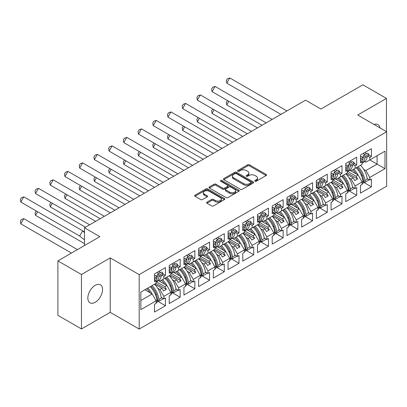 <?xml version="1.0" encoding="UTF-8"?>
<svg xmlns="http://www.w3.org/2000/svg" width="407" height="407" viewBox="0 0 407 407"><rect width="100%" height="100%" fill="white"/><g stroke="black" fill="none" stroke-linecap="round" stroke-linejoin="round"><path stroke-width="0.61" d="M255.021 181.196A0.916 0.529 0 0 0 256.318 181.196L266.153 175.519A1.307 0.758 0 0 0 266.539 174.985A1.307 0.758 0 0 0 266.153 174.45L249.491 164.83A1.307 0.758 0 0 0 247.639 164.83L237.805 170.508A0.916 0.529 0 0 0 237.535 170.879A0.916 0.529 0 0 0 237.805 171.255A0.916 0.529 0 0 0 239.102 171.255L240.374 170.523A4.187 2.417 0 0 1 246.301 170.523L247.685 171.322A4.187 2.417 0 0 1 248.916 173.031A4.187 2.417 0 0 1 247.685 174.74L246.413 175.478A0.916 0.529 0 0 0 246.149 175.849A0.916 0.529 0 0 0 246.413 176.226A0.916 0.529 0 0 0 247.71 176.226L248.982 175.493A4.187 2.417 0 0 1 254.909 175.493L256.298 176.292A4.187 2.417 0 0 1 257.524 178.001A4.187 2.417 0 0 1 256.298 179.711L255.021 180.449A0.916 0.529 0 0 0 254.757 180.82A0.916 0.529 0 0 0 255.021 181.196L255.021 180.449M95.192 302.299A10.404 6.008 120 0 0 101.989 293.132A10.404 6.008 120 0 0 100.397 284.798A10.404 6.008 120 0 0 95.192 285.312A10.404 6.008 120 0 0 88.395 294.48A10.404 6.008 120 0 0 89.993 302.813A10.404 6.008 120 0 0 95.192 302.299M379.98 127.89A10.404 6.008 120 0 0 377.94 124.557A10.404 6.008 120 0 0 374.033 124.456M386.462 131.634L386.462 98.418L362.886 84.809L320.919 109.035L305.545 100.163L84.488 227.788L84.488 245.538M81.471 328.953L110.236 312.347L110.236 257.896L81.471 274.506L81.471 328.953L57.896 315.339L57.896 260.892L99.863 236.66L84.488 227.788M81.471 274.506L57.896 260.892M207.005 202.131A1.307 0.758 0 0 0 206.619 202.666A1.307 0.758 0 0 0 207.005 203.2L211.676 205.901A1.307 0.758 0 0 0 213.527 205.901L224.45 199.593A1.307 0.758 0 0 0 224.837 199.059A1.307 0.758 0 0 0 224.45 198.524L207.789 188.904A1.307 0.758 0 0 0 205.937 188.904L195.014 195.212A1.307 0.758 0 0 0 194.632 195.747A1.307 0.758 0 0 0 195.014 196.281L200.661 199.542A1.307 0.758 0 0 0 202.513 199.542L207.188 196.84A1.307 0.758 0 0 0 207.57 196.306A1.307 0.758 0 0 0 207.188 195.772L204.39 194.154A3.5 2.02 0 0 1 203.363 192.725A3.5 2.02 0 0 1 205.525 190.858A3.5 2.02 0 0 1 209.34 191.295L220.309 197.629A3.5 2.02 0 0 1 221.337 199.059A3.5 2.02 0 0 1 219.175 200.926A3.5 2.02 0 0 1 215.359 200.488L213.527 199.435A1.307 0.758 0 0 0 211.676 199.435L207.005 202.131L207.005 203.2M110.236 257.896L139.189 274.613L386.65 131.741L386.65 186.192L139.189 329.06L139.189 274.613M386.462 98.418L357.697 115.028L386.65 131.741M240.466 189.28A1.307 0.758 0 0 0 242.318 189.28L253.24 182.972A1.307 0.758 0 0 0 253.627 182.438A1.307 0.758 0 0 0 253.24 181.904L236.579 172.283A1.307 0.758 0 0 0 234.727 172.283L223.804 178.592A1.307 0.758 0 0 0 223.423 179.126A1.307 0.758 0 0 0 223.804 179.66L240.466 189.28M220.976 181.395A0.916 0.529 0 0 1 221.907 181.522L221.907 180.433L238.848 190.217A1.307 0.758 0 0 1 239.23 190.751A1.307 0.758 0 0 1 238.848 191.285L227.925 197.588A1.307 0.758 0 0 1 226.073 197.588L209.412 187.968L209.412 186.899A1.307 0.758 0 0 0 209.025 187.434A1.307 0.758 0 0 0 209.412 187.968M209.412 186.899L214.087 184.203A1.307 0.758 0 0 1 215.934 184.203L222.695 188.105A1.307 0.758 0 0 0 224.547 188.105L227.645 186.314A1.307 0.758 0 0 0 228.032 185.78A1.307 0.758 0 0 0 227.645 185.246L220.609 181.181A0.916 0.529 0 0 1 220.345 180.81A0.916 0.529 0 0 1 220.909 180.321A0.916 0.529 0 0 1 221.907 180.433M164.794 278.286L166.346 277.391M156.451 281.858L164.794 286.676L166.865 285.475L158.521 280.657M179.502 269.795L181.059 268.895M171.164 273.367L179.502 278.179L181.578 276.984L173.234 272.161M194.215 261.299L195.772 260.404M185.877 264.871L194.215 269.683L196.291 268.488L187.942 263.67M208.928 252.808L210.485 251.908M200.59 256.374L208.928 261.192L211.004 259.992L202.655 255.174M223.641 244.312L225.198 243.417M215.298 247.883L223.641 252.696L225.712 251.501L217.369 246.683M238.349 235.821L239.906 234.92M230.011 239.387L238.349 244.205L240.425 243.004L232.082 238.187M253.062 227.325L254.619 226.424M244.724 230.896L253.062 235.709L255.138 234.513L246.795 229.696M267.775 218.834L269.332 217.933M259.437 222.4L267.775 227.218L269.851 226.017L261.503 221.199M282.489 210.338L284.045 209.437M274.145 213.909L282.489 218.722L284.564 217.526L276.216 212.708M297.202 201.841L298.753 200.946M288.858 205.413L297.202 210.231L299.272 209.03L290.929 204.212M311.91 193.35L313.466 192.45M303.571 196.922L311.91 201.735L313.985 200.539L305.642 195.716M326.623 184.854L328.179 183.959M318.284 188.426L326.623 193.239L328.698 192.043L320.35 187.225M341.336 176.363L342.892 175.463M332.997 179.93L341.336 184.747L343.411 183.547L335.063 178.729M356.049 167.867L357.605 166.972M347.705 171.439L356.049 176.251L358.124 175.056L349.776 170.238M343.411 183.547L347.369 190.41L340.394 194.439L336.431 187.576L338.507 186.381L331.242 182.188M333.567 198.937L341.997 203.805L341.997 196.072L340.394 196.998L340.394 194.439M341.997 203.805L331.054 210.119L331.054 202.386L332.661 201.465L332.661 198.906L325.681 202.93L321.718 196.072L323.794 194.877L316.534 190.68M318.854 207.433L327.284 212.296L327.284 204.568L325.681 205.489L325.681 202.93M327.284 212.296L316.346 218.615L316.346 210.882L317.948 209.956L317.948 207.397L310.968 211.426L307.005 204.568L309.081 203.368L301.821 199.176M304.146 215.924L312.571 220.792L312.571 213.059L310.968 213.985L310.968 211.426M312.571 220.792L301.633 227.106L301.633 219.378L303.235 218.452L303.235 215.893L296.255 219.922L292.297 213.059L294.368 211.864L287.108 207.672M289.433 224.42L297.858 229.283L297.858 221.556L296.255 222.481L296.255 219.922M297.858 229.283L286.92 235.602L286.92 227.869L288.522 226.943L288.522 224.384L281.542 228.413L277.584 221.556L279.66 220.355L272.395 216.163M274.72 232.916L283.15 237.78L283.15 230.047L281.542 230.973L281.542 228.413M283.15 237.78L272.207 244.093L272.207 236.365L273.809 235.439L273.809 232.88L266.834 236.91L262.871 230.047L264.947 228.851L257.687 224.659M260.007 241.407L268.437 246.276L268.437 238.543L266.834 239.469L266.834 236.91M268.437 246.276L257.494 252.589L257.494 244.856L259.101 243.93L259.101 241.371L252.121 245.401L248.158 238.543L250.234 237.342L242.974 233.15M245.294 249.903L253.724 254.767L253.724 247.034L252.121 247.96L252.121 245.401M253.724 254.767L242.786 261.085L242.786 253.352L244.388 252.426L244.388 249.867L237.408 253.897L233.45 247.034L235.521 245.838L228.261 241.646M230.586 258.394L239.011 263.263L239.011 255.53L237.408 256.456L237.408 253.897M239.011 263.263L228.073 269.576L228.073 261.843L229.675 260.918L229.675 258.359L222.695 262.388L218.737 255.53L220.813 254.329L213.548 250.137M215.873 266.89L224.298 271.754L224.298 264.021L222.695 264.947L222.695 262.388M224.298 271.754L213.36 278.073L213.36 270.34L214.962 269.414L214.962 266.855L207.982 270.884L204.024 264.021L206.1 262.825L198.835 258.633M201.16 275.381L209.59 280.25L209.59 272.517L207.982 273.443L207.982 270.884M209.59 280.25L198.647 286.564L198.647 278.831L200.249 277.91L200.249 275.351L193.274 279.375L189.311 272.517L191.387 271.321L184.127 267.124M186.447 283.877L194.877 288.741L194.877 281.013L193.274 281.939L193.274 279.375M194.877 288.741L183.939 295.06L183.939 287.327L185.541 286.401L185.541 283.842L178.561 287.871L174.598 281.013L176.674 279.812L169.414 275.62M171.739 292.368L180.164 297.237L180.164 289.504L178.561 290.43L178.561 287.871M180.164 297.237L169.226 303.551L169.226 295.823L170.828 294.897L170.828 292.338L163.848 296.367L159.89 289.504L161.961 288.309L154.701 284.117M157.026 300.865L165.451 305.728L165.451 298L163.848 298.926L163.848 296.367M165.451 305.728L154.512 312.047L154.512 304.314L156.115 303.388L156.115 300.829L140.837 309.651L140.837 292.119L156.115 283.297L156.115 280.738L154.512 281.664L154.512 273.931L165.451 267.618L165.451 275.346L163.848 276.272L163.848 278.831L170.828 274.801L170.828 272.242L169.226 273.168L169.226 265.44L180.164 259.122L180.164 266.855L178.561 267.781L178.561 270.34L185.541 266.31L185.541 263.751L183.939 264.677L183.939 256.944L194.877 250.631L194.877 258.359L193.274 259.284L193.274 261.843L200.249 257.814L200.249 255.255L198.647 256.181L198.647 248.453L209.59 242.134L209.59 249.867L207.982 250.793L207.982 253.352L214.962 249.323L214.962 246.764L213.36 247.69L213.36 239.957L224.298 233.638L224.298 241.371L222.695 242.297L222.695 244.856L229.675 240.827L229.675 238.268L228.073 239.194L228.073 231.461L239.011 225.147L239.011 232.88L237.408 233.806L237.408 236.365L244.388 232.336L244.388 229.777L242.786 230.703L242.786 222.97L253.724 216.651L253.724 224.384L252.121 225.31L252.121 227.869L259.101 223.84L259.101 221.281L257.494 222.207L257.494 214.474L268.437 208.16L268.437 215.893L266.834 216.819L266.834 219.378L273.809 215.349L273.809 212.79L272.207 213.711L272.207 205.983L283.15 199.664L283.15 207.397L281.542 208.323L281.542 210.882L288.522 206.853L288.522 204.294L286.92 205.22L286.92 197.487L297.858 191.173L297.858 198.901L296.255 199.827L296.255 202.386L303.235 198.357L303.235 195.798L301.633 196.723L301.633 188.996L312.571 182.677L312.571 190.41L310.968 191.336L310.968 193.895L317.948 189.865L317.948 187.306L316.346 188.232L316.346 180.499L327.284 174.186L327.284 181.914L325.681 182.84L325.681 185.399L332.661 181.369L332.661 178.81L331.054 179.736L331.054 172.008L341.997 165.69L341.997 173.423L340.394 174.349L340.394 176.908L347.369 172.878L347.369 170.319L345.767 171.245L345.767 163.512L356.705 157.194L356.705 164.927L355.102 165.853L355.102 168.412L362.082 164.382L362.082 161.823L360.48 162.749L360.48 155.016L371.418 148.703L371.418 156.436L369.815 157.361L369.815 159.92L385.002 151.155L385.002 168.686L369.815 177.452L365.857 170.589L377.075 164.113L377.075 155.728L385.002 151.155M362.993 181.949L371.418 186.818L371.418 179.085L369.815 180.011L369.815 177.452M371.418 186.818L360.48 193.132L360.48 185.399L362.082 184.473L362.082 181.914L355.102 185.943L351.144 179.085L353.22 177.884L345.955 173.692M348.28 190.445L356.705 195.309L356.705 187.576L355.102 188.502L355.102 185.943M356.705 195.309L345.767 201.628L345.767 193.895L347.369 192.969L347.369 190.41M163.848 278.831L159.89 281.12L158.776 280.479M157.728 288.258L159.89 289.504M161.961 288.309L163.517 291L166.346 289.367L164.794 286.676M166.865 285.475L170.828 292.338M178.561 270.34L174.598 272.624L173.489 271.983M172.441 279.767L174.598 281.013M176.674 279.812L178.23 282.509L181.059 280.876L179.502 278.179M181.578 276.984L185.541 283.842M193.274 261.843L189.311 264.133L188.202 263.492M187.154 271.271L189.311 272.517M191.387 271.321L192.943 274.013L195.772 272.38L194.215 269.683M196.291 268.488L200.249 275.351M207.982 253.352L204.024 255.637L202.915 254.996M201.867 262.774L204.024 264.021M206.1 262.825L207.656 265.522L210.485 263.889L208.928 261.192M211.004 259.992L214.962 266.855M222.695 244.856L218.737 247.146L217.628 246.505M216.575 254.283L218.737 255.53M220.813 254.329L222.364 257.026L225.198 255.393L223.641 252.696M225.712 251.501L229.675 258.359M237.408 236.365L233.45 238.65L232.336 238.009M231.288 245.787L233.45 247.034M235.521 245.838L237.078 248.535L239.906 246.901L238.349 244.205M240.425 243.004L244.388 249.867M252.121 227.869L248.158 230.159L247.049 229.517M246.001 237.296L248.158 238.543M250.234 237.342L251.791 240.038L254.619 238.405L253.062 235.709M255.138 234.513L259.101 241.371M266.834 219.378L262.871 221.662L261.762 221.021M260.714 228.8L262.871 230.047M264.947 228.851L266.504 231.547L269.332 229.909L267.775 227.218M269.851 226.017L273.809 232.88M281.542 210.882L277.584 213.166L276.475 212.53M275.427 220.309L277.584 221.556M279.66 220.355L281.217 223.051L284.045 221.418L282.489 218.722M284.564 217.526L288.522 224.384M296.255 202.386L292.297 204.675L291.183 204.034M290.135 211.813L292.297 213.059M294.368 211.864L295.925 214.555L298.753 212.922L297.202 210.231M299.272 209.03L303.235 215.893M310.968 193.895L307.005 196.179L305.896 195.538M304.848 203.322L307.005 204.568M309.081 203.368L310.638 206.064L313.466 204.431L311.91 201.735M313.985 200.539L317.948 207.397M325.681 185.399L321.718 187.688L320.609 187.047M319.561 194.826L321.718 196.072M323.794 194.877L325.351 197.568L328.179 195.935L326.623 193.239M328.698 192.043L332.661 198.906M340.394 176.908L336.431 179.192L335.322 178.551M334.274 186.33L336.431 187.576M338.507 186.381L340.064 189.077L342.892 187.444L341.336 184.747M355.102 168.412L351.144 170.701L350.035 170.06M348.982 177.839L351.144 179.085M353.22 177.884L354.772 180.581L357.605 178.948L356.049 176.251M358.124 175.056L362.082 181.914M385.002 168.686L369.815 159.92L365.857 162.205L364.743 161.564M363.695 169.343L365.857 170.589M110.236 312.347L139.189 329.06M140.837 300.503L152.157 293.971L144.892 289.779M152.157 293.971L156.115 300.829M360.48 160.389L360.556 160.343A14.672 8.471 -120 0 1 360.48 160.902L362.082 161.823M364.723 152.569L366.559 153.627M368.788 154.914L371.418 156.436M363.12 153.495L364.957 154.553M367.77 156.176L369.815 157.361M352.416 169.963L353.383 170.523M361.121 174.99L362.505 175.788M367.18 178.485L369.815 180.011M345.767 168.88L345.843 168.839A14.672 8.471 -120 0 1 345.772 169.393L347.369 170.319M350.01 161.06L351.852 162.123M354.075 163.411L356.705 164.927M348.407 161.986L350.244 163.049M353.057 164.672L355.102 165.853M337.703 178.459L338.67 179.014M346.413 183.486L347.792 184.285M352.467 186.981L355.102 188.502M154.512 279.299L154.589 279.258A14.672 8.471 -120 0 1 154.512 279.812L156.115 280.738M158.755 271.484L160.592 272.542M162.82 273.83L165.451 275.346M157.153 272.41L158.989 273.468M161.803 275.091L163.848 276.272M146.449 288.878L147.415 289.438M155.153 293.905L156.537 294.704M161.213 297.4L163.848 298.926M169.226 270.808L169.297 270.762A14.672 8.471 -120 0 1 169.226 271.321L170.828 272.242M173.468 262.988L175.305 264.051M177.533 265.333L180.164 266.855M171.866 263.914L173.703 264.977M176.516 266.6L178.561 267.781M161.162 280.382L162.123 280.942M169.867 285.414L171.25 286.207M175.921 288.909L178.561 290.43M183.939 262.312L184.01 262.271A14.672 8.471 -120 0 1 183.939 262.825L185.541 263.751M188.182 254.492L190.018 255.555M192.246 256.842L194.877 258.359M186.579 255.418L188.416 256.481M191.224 258.104L193.274 259.284M175.875 271.891L176.836 272.446M184.58 276.918L185.958 277.716M190.634 280.413L193.274 281.939M198.647 253.82L198.723 253.775A14.672 8.471 -120 0 1 198.652 254.334L200.249 255.255M202.89 246.001L204.731 247.064M206.954 248.346L209.59 249.867M201.287 246.927L203.129 247.985M205.937 249.608L207.982 250.793M190.583 263.395L191.549 263.955M199.293 268.422L200.671 269.22M205.347 271.922L207.982 273.443M213.36 245.324L213.436 245.284A14.672 8.471 -120 0 1 213.365 245.838L214.962 246.764M217.603 237.505L219.444 238.568M221.667 239.855L224.298 241.371M216 238.431L217.837 239.494M220.65 241.117L222.695 242.297M205.296 254.904L206.263 255.459M214.006 259.931L215.384 260.729M220.06 263.426L222.695 264.947M228.073 237.342L229.675 238.268M232.316 229.014L234.152 230.072M236.381 231.359L239.011 232.88M230.713 229.94L232.55 230.998M235.363 232.621L237.408 233.806M220.009 246.408L220.976 246.968M228.714 251.434L230.097 252.233M234.768 254.93L237.408 256.456M242.786 228.337L242.857 228.291A14.672 8.471 -120 0 1 242.786 228.851L244.388 229.777M247.029 220.518L248.865 221.581M251.094 222.863L253.724 224.384M245.426 221.444L247.263 222.507M250.071 224.13L252.121 225.31M234.722 237.917L235.684 238.471M243.427 242.943L244.811 243.737M249.481 246.439L252.121 247.96M257.494 219.841L257.57 219.8A14.672 8.471 -120 0 1 257.499 220.355L259.101 221.281M261.742 212.027L263.578 213.085M265.807 214.372L268.437 215.893M260.134 212.953L261.976 214.011M264.784 215.634L266.834 216.819M249.435 229.421L250.397 229.98M258.14 234.447L259.518 235.246M264.194 237.942L266.834 239.469M272.207 211.35L272.283 211.304A14.672 8.471 -120 0 1 272.212 211.864L273.809 212.79M276.45 203.531L278.291 204.594M280.515 205.876L283.15 207.397M274.847 204.456L276.689 205.52M279.497 207.143L281.542 208.323M264.143 220.93L265.11 221.484M272.853 225.956L274.232 226.75M278.907 229.451L281.542 230.973M286.92 202.854L286.996 202.813A14.672 8.471 -120 0 1 286.92 203.368L288.522 204.294M291.163 195.039L292.999 196.098M295.228 197.385L297.858 198.901M289.56 195.965L291.397 197.024M294.21 198.647L296.255 199.827M278.856 212.434L279.823 212.993M287.566 217.46L288.945 218.259M293.62 220.955L296.255 222.481M301.633 194.363L301.709 194.317A14.672 8.471 -120 0 1 301.633 194.877L303.235 195.798M305.876 186.543L307.712 187.607M309.941 188.889L312.571 190.41M304.273 187.469L306.11 188.533M308.923 190.155L310.968 191.336M293.569 203.938L294.536 204.497M302.274 208.969L303.658 209.763M308.328 212.464L310.968 213.985M316.346 185.867L316.417 185.826A14.672 8.471 -120 0 1 316.346 186.381L317.948 187.306M320.589 178.047L322.425 179.111M324.654 180.398L327.284 181.914M318.986 178.973L320.823 180.036M323.631 181.659L325.681 182.84M308.282 195.446L309.244 196.001M316.987 200.473L318.366 201.272M323.041 203.968L325.681 205.489M331.054 177.884L332.661 178.81M335.302 169.556L337.138 170.614M339.362 171.902L341.997 173.423M333.694 170.482L335.536 171.54M338.344 173.163L340.394 174.349M322.99 186.95L323.957 187.51M331.7 191.977L333.079 192.776M337.754 195.477L340.394 196.998M347.227 172.96L357.605 178.948M332.519 181.451L342.892 187.444M317.806 189.947L328.179 195.935M303.093 198.443L313.466 204.431M288.38 206.934L298.753 212.922M273.672 215.43L284.045 221.418M258.959 223.921L269.332 229.909M244.246 232.417L254.619 238.405M229.533 240.908L239.906 246.901M214.82 249.405L225.198 255.393M200.112 257.896L210.485 263.889M185.399 266.392L195.772 272.38M170.686 274.888L181.059 280.876M155.973 283.379L166.346 289.367M255.387 181.324L256.298 180.8A4.187 2.417 0 0 0 257.524 179.09L257.524 178.001M248.916 173.031L248.916 174.12A4.187 2.417 0 0 1 247.685 175.829L246.779 176.353M266.137 175.529L249.491 165.919A1.307 0.758 0 0 0 247.639 165.919L238.171 171.383M253.24 181.904L253.24 182.972L236.579 173.372A1.307 0.758 0 0 0 234.727 173.372L223.819 179.67M250.926 182.814A0.916 0.529 0 0 0 251.195 182.438A0.916 0.529 0 0 0 250.926 182.066L236.299 173.621A0.916 0.529 0 0 0 235.007 173.621L233.664 174.394A4.187 2.417 0 0 0 232.438 176.104A4.187 2.417 0 0 0 233.664 177.813L243.661 183.588A4.187 2.417 0 0 0 249.583 183.588L250.926 182.814L250.926 183.903A0.916 0.529 0 0 0 251.195 183.526L251.195 182.438M232.438 176.104L232.438 177.193A4.187 2.417 0 0 0 233.664 178.907L233.664 177.813M250.926 183.903L249.583 184.676A4.187 2.417 0 0 1 243.661 184.676L233.664 178.907M209.427 187.978L214.087 185.292L214.087 184.203M228.032 185.78L228.032 186.869A1.307 0.758 0 0 1 227.645 187.403L224.547 189.194A1.307 0.758 0 0 1 222.695 189.194L215.934 185.292A1.307 0.758 0 0 0 214.087 185.292M221.907 181.522L238.828 191.295M229.706 192.15A3.5 2.02 0 0 0 233.521 192.592A3.5 2.02 0 0 0 235.684 190.72A3.5 2.02 0 0 0 234.656 189.291L230.794 187.062A1.307 0.758 0 0 0 228.943 187.062L225.839 188.853A1.307 0.758 0 0 0 225.458 189.387A1.307 0.758 0 0 0 225.839 189.921L229.706 192.15L229.706 193.244A3.5 2.02 0 0 0 233.521 193.681A3.5 2.02 0 0 0 235.684 191.809L235.684 190.72M225.458 189.387L225.458 190.476A1.307 0.758 0 0 0 225.839 191.01L225.839 189.921M229.706 193.244L225.839 191.01M221.337 199.059L221.337 200.147A3.5 2.02 0 0 1 219.175 202.014A3.5 2.02 0 0 1 215.359 201.577L213.527 200.524A1.307 0.758 0 0 0 211.676 200.524L207.021 203.21M203.363 192.725L203.363 193.813A3.5 2.02 0 0 0 204.39 195.243L204.39 194.154M207.173 196.851L204.39 195.243M224.435 199.603L207.789 189.993A1.307 0.758 0 0 0 205.937 189.993L195.034 196.291M358.068 166.702A14.672 8.471 -120 0 1 364.845 180.515L365.008 182.234L363.599 181.608L363.441 179.889A12.673 7.316 -120 0 0 356.944 167.348M356.039 173.85A12.673 7.316 -120 0 0 352.655 169.826M228.841 101.323L226.765 104.914L262.037 125.28M227.498 100.549L226.317 102.345L226.765 104.914M360.475 165.313A14.672 8.471 60 0 1 367.251 179.126L367.77 178.831M353.78 169.18A14.672 8.471 60 0 1 358.048 175.015M362.082 182.112L362.958 181.603A14.672 8.471 -120 0 0 356.181 167.791M362.958 181.603L363.12 183.323L362.082 183.918M365.008 182.234L368.874 180.001L368.818 179.436M364.845 157.865A14.672 8.471 60 0 1 362.082 163.131L364.28 161.869A14.672 8.471 -120 0 0 367.251 156.476L364.845 157.865L365.008 156.334L363.599 155.337L363.441 156.868A12.673 7.316 60 0 1 362.963 158.944M280.901 114.392L226.765 83.135L229.767 77.941L286.904 110.923M229.767 77.941L227.32 78.836L226.317 80.566L226.765 83.135M360.48 157.143L361.716 156.425L363.12 157.423L362.958 158.954A14.672 8.471 60 0 1 362.082 162.078M363.12 157.423L360.48 158.949M367.251 156.476L368.711 155.632L368.874 154.105L365.008 156.334M368.874 154.105L367.47 153.108L363.599 155.337M343.355 175.193A14.672 8.471 -120 0 1 350.132 189.011L350.295 190.725L348.891 190.1L348.728 188.385A12.673 7.316 -120 0 0 342.231 175.844M341.325 182.346A12.673 7.316 -120 0 0 337.942 178.322M214.128 109.814L212.057 113.411L247.329 133.776M212.79 109.04L211.604 110.841L212.057 113.411M345.762 173.804A14.672 8.471 60 0 1 352.538 187.622L353.057 187.322M339.067 177.671A14.672 8.471 60 0 1 343.335 183.506M347.369 190.603L348.25 190.1A14.672 8.471 -120 0 0 341.473 176.282M348.25 190.1L348.407 191.814L347.369 192.414M350.295 190.725L354.161 188.492L354.11 187.927M328.642 183.689A14.672 8.471 -120 0 1 335.424 197.502L335.582 199.221L334.178 198.596L334.015 196.876A12.673 7.316 -120 0 0 327.518 184.34M326.612 190.837A12.673 7.316 -120 0 0 323.229 186.813M199.42 118.31L197.344 121.902L232.616 142.267M198.077 117.537L196.891 119.332L197.344 121.902M331.049 182.3A14.672 8.471 60 0 1 337.825 196.118L338.344 195.818M324.354 186.167A14.672 8.471 60 0 1 328.627 192.002M332.661 199.099L333.537 198.591A14.672 8.471 -120 0 0 326.76 184.778M333.537 198.591L333.694 200.31L332.661 200.905M335.582 199.221L339.448 196.988L339.397 196.423M313.934 192.18A14.672 8.471 -120 0 1 320.711 205.998L320.869 207.712L319.464 207.087L319.307 205.372A12.673 7.316 -120 0 0 312.81 192.832M311.899 199.333A12.673 7.316 -120 0 0 308.516 195.309M184.707 126.806L182.631 130.398L217.903 150.763M183.364 126.028L182.183 127.829L182.631 130.398M316.336 190.797A14.672 8.471 60 0 1 323.112 204.609L323.631 204.309M309.641 194.658A14.672 8.471 60 0 1 313.914 200.493M317.948 207.59L318.823 207.087A14.672 8.471 -120 0 0 312.047 193.269M318.823 207.087L318.986 208.801L317.948 209.402M320.869 207.712L324.735 205.479L324.684 204.914M299.221 200.676A14.672 8.471 -120 0 1 305.998 214.494L306.161 216.209L304.751 215.583L304.594 213.868A12.673 7.316 -120 0 0 298.097 201.328M297.191 207.829A12.673 7.316 -120 0 0 293.803 203.805M169.994 135.297L167.918 138.889L203.19 159.254M168.651 134.524L167.47 136.32L167.918 138.889M301.628 199.288A14.672 8.471 60 0 1 308.404 213.105L308.923 212.805M294.927 203.154A14.672 8.471 60 0 1 299.201 208.989M303.235 216.086L304.11 215.583A14.672 8.471 -120 0 0 297.334 201.765M304.11 215.583L304.273 217.297L303.235 217.898M306.161 216.209L310.027 213.975L309.971 213.41M284.508 209.173A14.672 8.471 -120 0 1 291.285 222.985L291.448 224.7L290.043 224.074L289.881 222.359A12.673 7.316 -120 0 0 283.384 209.819M282.478 216.321A12.673 7.316 -120 0 0 279.095 212.296M155.281 143.793L153.205 147.385L188.482 167.75M153.938 143.015L152.757 144.816L153.205 147.385M286.915 207.784A14.672 8.471 60 0 1 293.691 221.596L294.21 221.296M280.219 211.65A14.672 8.471 60 0 1 284.488 217.48M288.522 224.583L289.397 224.074A14.672 8.471 -120 0 0 282.621 210.261M289.397 224.074L289.56 225.788L288.522 226.389M291.448 224.7L295.314 222.471L295.258 221.907M350.132 166.361A14.672 8.471 60 0 1 347.369 171.627L349.567 170.365A14.672 8.471 -120 0 0 352.538 164.972L350.132 166.361L350.295 164.83L348.891 163.833L348.728 165.364A12.673 7.316 60 0 1 348.25 167.44M266.188 122.883L212.057 91.631L215.054 86.432L272.191 119.419M215.054 86.432L212.607 87.327L211.604 89.062L212.057 91.631M345.767 165.634L347.003 164.921L348.407 165.919L348.25 167.45A14.672 8.471 60 0 1 347.369 170.574M348.407 165.919L345.767 167.445M352.538 164.972L353.998 164.128L354.161 162.597L350.295 164.83M354.161 162.597L352.757 161.599L348.891 163.833M335.424 174.852A14.672 8.471 60 0 1 332.661 180.118L334.854 178.856A14.672 8.471 -120 0 0 337.825 173.463L335.424 174.852L335.582 173.321L334.178 172.324L334.015 173.855A12.673 7.316 60 0 1 333.537 175.936M251.475 131.38L197.344 100.122L200.346 94.928L257.478 127.915M200.346 94.928L197.894 95.823L196.891 97.553L197.344 100.122M331.059 177.89A14.672 8.471 -120 0 0 331.13 177.33L331.054 177.376M331.054 174.13L332.29 173.418L333.694 174.415L333.537 175.941A14.672 8.471 60 0 1 332.661 179.065M333.694 174.415L331.054 175.936M337.825 173.463L339.29 172.619L339.448 171.093L335.582 173.321M339.448 171.093L338.044 170.095L334.178 172.324M320.711 183.348A14.672 8.471 60 0 1 317.948 188.614L320.141 187.352A14.672 8.471 -120 0 0 323.112 181.96L320.711 183.348L320.869 181.817L319.464 180.82L319.307 182.351A12.673 7.316 60 0 1 318.823 184.427M236.767 139.871L182.631 108.618L185.633 103.419L242.765 136.406M185.633 103.419L183.181 104.314L182.183 106.049L182.631 108.618M316.346 182.621L317.577 181.909L318.986 182.906L318.823 184.437A14.672 8.471 60 0 1 317.948 187.561M318.986 182.906L316.346 184.432M323.112 181.96L324.577 181.115L324.735 179.584L320.869 181.817M324.735 179.584L323.331 178.587L319.464 180.82M305.998 191.839A14.672 8.471 60 0 1 303.235 197.105L305.433 195.848A14.672 8.471 -120 0 0 308.404 190.451L305.998 191.839L306.161 190.313L304.751 189.316L304.594 190.842A12.673 7.316 60 0 1 304.11 192.923A14.672 8.471 60 0 1 303.235 196.052M222.054 148.367L167.918 117.109L170.92 111.915L228.057 144.902M170.92 111.915L168.467 112.81L167.47 114.54L167.918 117.109M301.709 194.317L304.11 192.928L304.273 191.402L302.869 190.405L301.633 191.117M304.273 191.402L301.633 192.923M308.404 190.451L309.864 189.611L310.027 188.08L306.161 190.313M310.027 188.08L308.618 187.083L304.751 189.316M291.285 200.336A14.672 8.471 60 0 1 288.522 205.601L290.72 204.339A14.672 8.471 -120 0 0 293.691 198.947L291.285 200.336L291.448 198.804L290.043 197.807L289.881 199.338A12.673 7.316 60 0 1 289.402 201.414A14.672 8.471 60 0 1 288.522 204.548M207.341 156.858L153.205 125.605L156.207 120.406L213.344 153.393M156.207 120.406L153.76 121.301L152.757 123.036L153.205 125.605M286.996 202.813L289.397 201.424L289.56 199.893L288.156 198.896L286.92 199.608M289.56 199.893L286.92 201.419M293.691 198.947L295.151 198.102L295.314 196.571L291.448 198.804M295.314 196.571L293.91 195.574L290.043 197.807M269.795 217.664A14.672 8.471 -120 0 1 276.572 231.481L276.735 233.196L275.33 232.57L275.168 230.855A12.673 7.316 -120 0 0 268.671 218.315M267.765 224.817A12.673 7.316 -120 0 0 264.382 220.792M140.568 152.284L138.497 155.881L173.769 176.241M139.23 151.511L138.044 153.307L138.497 155.881M272.202 216.275A14.672 8.471 60 0 1 278.978 230.092L279.497 229.792M265.506 220.141A14.672 8.471 60 0 1 269.78 225.977M273.809 233.074L274.689 232.57A14.672 8.471 -120 0 0 267.913 218.752M274.689 232.57L274.847 234.284L273.809 234.885M276.735 233.196L280.601 230.962L280.55 230.398M273.809 214.102L276.007 212.836A14.672 8.471 -120 0 0 278.978 207.443L276.572 208.827L276.735 207.3L275.33 206.303L275.168 207.829A12.673 7.316 60 0 1 274.689 209.91A14.672 8.471 60 0 1 273.809 213.044M192.628 165.354L138.497 134.101L141.499 128.902L198.631 161.889M141.499 128.902L139.046 129.797L138.044 131.532L138.497 134.101M276.572 208.827A14.672 8.471 60 0 1 273.809 214.092M272.283 211.304L274.689 209.915L274.847 208.389L273.443 207.392L272.207 208.104M274.847 208.389L272.207 209.91M278.978 207.443L280.438 206.598L280.601 205.067L276.735 207.3M280.601 205.067L279.197 204.07L275.33 206.303M255.087 226.16A14.672 8.471 -120 0 1 261.864 239.972L262.022 241.687L260.617 241.061L260.455 239.347A12.673 7.316 -120 0 0 253.963 226.806M253.052 233.308A12.673 7.316 -120 0 0 249.669 229.283M125.86 160.78L123.784 164.372L159.056 184.737M124.517 160.002L123.331 161.803L123.784 164.372M257.489 224.771A14.672 8.471 60 0 1 264.265 238.583L264.784 238.283M250.793 228.637A14.672 8.471 60 0 1 255.067 234.473M259.101 241.57L259.976 241.061A14.672 8.471 -120 0 0 253.2 227.248M259.976 241.061L260.139 242.776L259.101 243.376M262.022 241.687L265.888 239.458L265.837 238.894M259.101 222.593L261.294 221.327A14.672 8.471 -120 0 0 264.265 215.934L261.864 217.323L262.022 215.791L260.617 214.794L260.455 216.326A12.673 7.316 60 0 1 259.976 218.401A14.672 8.471 60 0 1 259.101 221.535M177.915 173.845L123.784 142.592L126.786 137.398L183.918 170.38M126.786 137.398L124.333 138.294L123.331 140.023L123.784 142.592M261.864 217.323A14.672 8.471 60 0 1 259.101 222.588M257.57 219.8L259.976 218.411L260.139 216.88L258.73 215.883L257.494 216.595M260.139 216.88L257.494 218.406M264.265 215.934L265.73 215.089L265.888 213.558L262.022 215.791M265.888 213.558L264.484 212.561L260.617 214.794M240.374 234.651A14.672 8.471 -120 0 1 247.151 248.468L247.308 250.183L245.904 249.557L245.747 247.843A12.673 7.316 -120 0 0 239.25 235.302M238.339 241.804A12.673 7.316 -120 0 0 234.956 237.78M111.147 169.271L109.071 172.868L144.343 193.228M109.804 168.498L108.623 170.299L109.071 172.868M242.776 233.262A14.672 8.471 60 0 1 249.557 247.08L250.071 246.779M236.08 237.128A14.672 8.471 60 0 1 240.354 242.964M244.388 250.061L245.263 249.557A14.672 8.471 -120 0 0 238.487 235.739M245.263 249.557L245.426 251.272L244.388 251.872M247.308 250.183L251.175 247.949L251.124 247.385M244.388 231.09L246.581 229.823A14.672 8.471 -120 0 0 249.557 224.43L247.151 225.819L247.308 224.288L245.904 223.29L245.747 224.822A12.673 7.316 60 0 1 245.263 226.897A14.672 8.471 60 0 1 244.388 230.031M163.207 182.341L109.071 151.089L112.073 145.889L169.205 178.877M112.073 145.889L109.62 146.785L108.623 148.519L109.071 151.089M247.151 225.819A14.672 8.471 60 0 1 244.388 231.084M242.857 228.291L245.263 226.908L245.426 225.376L244.017 224.379L242.786 225.091M245.426 225.376L242.786 226.903M249.557 224.43L251.017 223.585L251.175 222.054L247.308 224.288M251.175 222.054L249.771 221.057L245.904 223.29M225.661 243.147A14.672 8.471 -120 0 1 232.438 256.959L232.601 258.679L231.191 258.053L231.034 256.334A12.673 7.316 -120 0 0 224.537 243.793M223.631 250.295A12.673 7.316 -120 0 0 220.248 246.271M96.434 177.767L94.358 181.359L129.63 201.724M95.09 176.994L93.91 178.79L94.358 181.359M228.068 241.758A14.672 8.471 60 0 1 234.844 255.571L235.363 255.275M221.372 245.625A14.672 8.471 60 0 1 225.641 251.46M229.675 258.557L230.55 258.048A14.672 8.471 -120 0 0 223.774 244.236M230.55 258.048L230.713 259.768L229.675 260.363M232.601 258.679L236.467 256.446L236.411 255.881M229.675 239.586L231.873 238.314A14.672 8.471 -120 0 0 234.844 232.921L232.438 234.31L232.601 232.779L231.191 231.781L231.034 233.313A12.673 7.316 60 0 1 230.555 235.388M148.494 190.837L94.358 159.58L97.359 154.385L154.497 187.368M97.359 154.385L94.912 155.281L93.91 157.01L94.358 159.58M228.073 237.347A14.672 8.471 -120 0 0 228.149 236.788L228.073 236.833M228.073 233.587L229.309 232.87L230.713 233.867L230.55 235.399A14.672 8.471 60 0 1 229.675 238.522M232.438 234.31A14.672 8.471 60 0 1 229.675 239.575M230.713 233.867L228.073 235.394M234.844 232.921L236.304 232.076L236.467 230.55L232.601 232.779M236.467 230.55L235.058 229.553L231.191 231.781M210.948 251.638A14.672 8.471 -120 0 1 217.725 265.456L217.887 267.17L216.483 266.544L216.321 264.83A12.673 7.316 -120 0 0 209.824 252.289M208.918 258.791A12.673 7.316 -120 0 0 205.535 254.767M81.721 186.258L79.65 189.855L114.922 210.221M80.383 185.485L79.197 187.286L79.65 189.855M213.354 250.249A14.672 8.471 60 0 1 220.131 264.067L220.65 263.767M206.659 254.116A14.672 8.471 60 0 1 210.928 259.951M214.962 267.048L215.842 266.544A14.672 8.471 -120 0 0 209.061 252.727M215.842 266.544L216 268.259L214.962 268.859M217.887 267.17L221.754 264.937L221.703 264.372M217.725 242.806A14.672 8.471 60 0 1 214.962 248.072L217.16 246.81A14.672 8.471 -120 0 0 220.131 241.417L217.725 242.806L217.887 241.275L216.483 240.278L216.321 241.809A12.673 7.316 60 0 1 215.842 243.885A14.672 8.471 60 0 1 214.962 247.018M133.781 199.328L79.65 168.076L82.646 162.876L139.784 195.864M82.646 162.876L80.199 163.772L79.197 165.507L79.65 168.076M213.436 245.284L215.842 243.895L216 242.363L214.596 241.366L213.36 242.079M216 242.363L213.36 243.89M220.131 241.417L221.591 240.573L221.754 239.041L217.887 241.275M221.754 239.041L220.35 238.044L216.483 240.278M196.235 260.134A14.672 8.471 -120 0 1 203.012 273.947L203.174 275.666L201.77 275.04L201.607 273.321A12.673 7.316 -120 0 0 195.111 260.785M194.205 267.282A12.673 7.316 -120 0 0 190.822 263.258M67.013 194.755L64.937 198.346L100.208 218.712M65.669 193.981L64.484 195.777L64.937 198.346M198.641 258.745A14.672 8.471 60 0 1 205.418 272.563L205.937 272.263M191.946 262.612A14.672 8.471 60 0 1 196.22 268.447M200.249 275.544L201.129 275.035A14.672 8.471 -120 0 0 194.353 261.223M201.129 275.035L201.287 276.755L200.249 277.35M203.174 275.666L207.041 273.433L206.99 272.868M203.012 251.297A14.672 8.471 60 0 1 200.249 256.563L202.447 255.301A14.672 8.471 -120 0 0 205.418 249.908L203.012 251.297L203.174 249.766L201.77 248.769L201.607 250.3A12.673 7.316 60 0 1 201.129 252.381A14.672 8.471 60 0 1 200.249 255.51M119.068 207.824L64.937 176.567L67.938 171.372L125.071 204.36M67.938 171.372L65.486 172.268L64.484 173.998L64.937 176.567M198.723 253.775L201.129 252.386L201.287 250.86L199.883 249.862L198.647 250.575M201.287 250.86L198.647 252.381M205.418 249.908L206.883 249.064L207.041 247.537L203.174 249.766M207.041 247.537L205.637 246.54L201.77 248.769M181.527 268.625A14.672 8.471 -120 0 1 188.304 282.443L188.461 284.157L187.057 283.531L186.894 281.817A12.673 7.316 -120 0 0 180.403 269.276M179.492 275.778A12.673 7.316 -120 0 0 176.109 271.754M52.3 203.251L50.224 206.842L85.495 227.208M50.956 202.472L49.776 204.273L50.224 206.842M183.928 267.241A14.672 8.471 60 0 1 190.705 281.054L191.224 280.754M177.233 271.103A14.672 8.471 60 0 1 181.507 276.938M185.541 284.035L186.416 283.531A14.672 8.471 -120 0 0 179.64 269.719M186.416 283.531L186.579 285.246L185.541 285.846M188.461 284.157L192.328 281.924L192.277 281.359M188.304 259.793A14.672 8.471 60 0 1 185.541 265.059L187.734 263.797A14.672 8.471 -120 0 0 190.705 258.404L188.304 259.793L188.461 258.262L187.057 257.265L186.894 258.796A12.673 7.316 60 0 1 186.416 260.872M104.36 216.315L50.224 185.063L53.225 179.863L110.358 212.851M53.225 179.863L50.773 180.759L49.776 182.494L50.224 185.063M183.939 259.066L185.17 258.353L186.579 259.351L186.416 260.882A14.672 8.471 60 0 1 185.541 264.006M186.579 259.351L183.939 260.877M190.705 258.404L192.17 257.56L192.328 256.028L188.461 258.262M192.328 256.028L190.924 255.031L187.057 257.265M166.814 277.121A14.672 8.471 -120 0 1 173.591 290.939L173.753 292.653L172.344 292.028L172.186 290.313A12.673 7.316 -120 0 0 165.69 277.772M164.784 284.274A12.673 7.316 -120 0 0 161.396 280.25M37.586 211.742L35.511 215.334L84.488 243.615M36.243 210.968L35.063 212.764L35.511 215.334M169.22 275.732A14.672 8.471 60 0 1 175.997 289.55L176.516 289.25M162.52 279.599A14.672 8.471 60 0 1 166.794 285.434M170.828 292.531L171.703 292.028A14.672 8.471 -120 0 0 164.927 278.21M171.703 292.028L171.866 293.742L170.828 294.342M173.753 292.653L177.62 290.42L177.564 289.855M173.591 268.284A14.672 8.471 60 0 1 170.828 273.55L173.026 272.293A14.672 8.471 -120 0 0 175.997 266.895L173.591 268.284L173.753 266.758L172.344 265.761L172.186 267.287A12.673 7.316 60 0 1 171.703 269.368M89.647 224.812L35.511 193.554L38.512 188.36L95.645 221.347M38.512 188.36L36.06 189.255L35.063 190.985L35.511 193.554M169.226 267.562L170.462 266.85L171.866 267.847L171.703 269.373A14.672 8.471 60 0 1 170.828 272.497M171.866 267.847L169.226 269.368M175.997 266.895L177.457 266.056L177.62 264.525L173.753 266.758M177.62 264.525L176.211 263.527L172.344 265.761M152.101 285.617A14.672 8.471 -120 0 1 158.878 299.43L159.04 301.144L157.636 300.519L157.473 298.804A12.673 7.316 -120 0 0 150.977 286.263M150.071 292.765A12.673 7.316 -120 0 0 146.688 288.741M77.447 249.603L23.799 218.63L20.798 223.83L71.444 253.068M23.799 218.63L21.352 219.526L20.35 221.26L20.798 223.83M154.507 284.228A14.672 8.471 60 0 1 161.284 298.041L161.803 297.741M147.812 288.095A14.672 8.471 60 0 1 152.081 293.925M156.115 301.027L156.99 300.519A14.672 8.471 -120 0 0 150.214 286.706M156.99 300.519L157.153 302.233L156.115 302.833M159.04 301.144L162.907 298.916L162.851 298.351M158.878 276.78A14.672 8.471 60 0 1 156.115 282.046L158.313 280.784A14.672 8.471 -120 0 0 161.284 275.391L158.878 276.78L159.04 275.249L157.636 274.252L157.473 275.783A12.673 7.316 60 0 1 156.995 277.859M84.488 231.888L82.652 230.83L84.488 232.662M79.65 236.024L20.798 202.05L23.799 196.851L82.652 230.83L79.65 236.024L84.488 239.865M23.799 196.851L21.352 197.746L20.35 199.481L20.798 202.05M154.512 276.053L155.749 275.341L157.153 276.338L156.99 277.869A14.672 8.471 60 0 1 156.115 280.993M157.153 276.338L154.512 277.864M161.284 275.391L162.744 274.547L162.907 273.016L159.04 275.249M162.907 273.016L161.503 272.018L157.636 274.252M256.298 180.8L256.298 179.711M246.413 176.226L246.413 175.478M247.685 175.829L247.685 174.74M237.805 171.255L237.805 170.508M247.639 165.919L247.639 164.83M249.491 165.919L249.491 164.83M266.153 175.519L266.153 174.45M223.804 179.66L223.804 178.592M234.727 173.372L234.727 172.283M236.579 173.372L236.579 172.283M243.661 184.676L243.661 183.588M249.583 184.676L249.583 183.588M215.934 185.292L215.934 184.203M222.695 189.194L222.695 188.105M224.547 189.194L224.547 188.105M227.645 187.403L227.645 186.314M238.848 191.285L238.848 190.217M211.676 200.524L211.676 199.435M213.527 200.524L213.527 199.435M215.359 201.577L215.359 200.488M207.188 196.84L207.188 195.772M195.014 196.281L195.014 195.212M205.937 189.993L205.937 188.904M207.789 189.993L207.789 188.904M224.45 199.593L224.45 198.524M364.845 180.515L367.251 179.126M362.958 158.954L360.556 160.343M350.132 189.011L352.538 187.622M335.424 197.502L337.825 196.118M320.711 205.998L323.112 204.609M305.998 214.494L308.404 213.105M291.285 222.985L293.691 221.596M348.25 167.45L345.843 168.839M333.537 175.941L331.13 177.33M318.823 184.437L316.417 185.826M276.572 231.481L278.978 230.092M261.864 239.972L264.265 238.583M247.151 248.468L249.557 247.08M232.438 256.959L234.844 255.571M230.55 235.399L228.149 236.788M217.725 265.456L220.131 264.067M203.012 273.947L205.418 272.563M188.304 282.443L190.705 281.054M186.416 260.882L184.01 262.271M173.591 290.939L175.997 289.55M171.703 269.373L169.297 270.762M158.878 299.43L161.284 298.041M156.99 277.869L154.589 279.258"/></g></svg>
